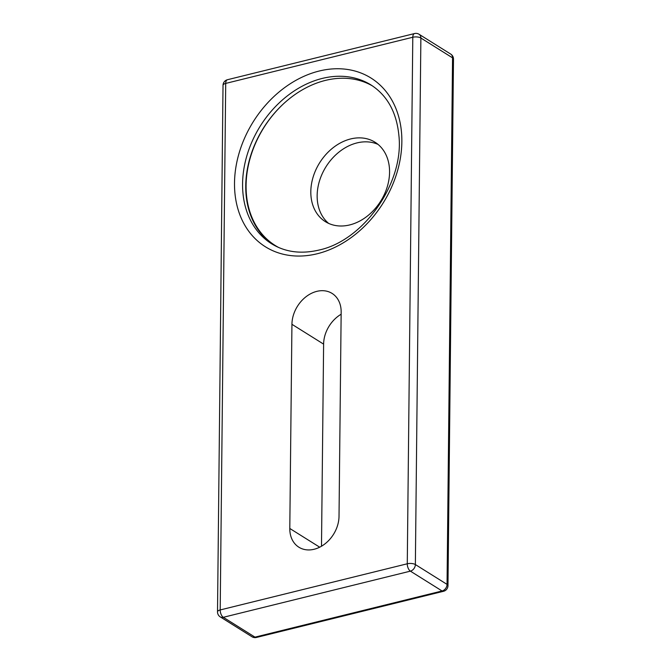 <?xml version="1.0" encoding="UTF-8"?>
<svg xmlns="http://www.w3.org/2000/svg" width="671" height="671" viewBox="0 0 671 671"><rect width="100%" height="100%" fill="white"/><g stroke="black" fill="none" stroke-linecap="round" stroke-linejoin="round"><path stroke-width="1.01" d="M341.162 312.149L339.023 516.318A29.272 22.529 122 0 1 324.856 543.946A29.272 22.529 122 0 1 298.88 547.209A29.272 22.529 122 0 1 289.797 528.471L291.935 324.303A29.272 22.529 122 0 1 306.102 296.674A29.272 22.529 122 0 1 332.078 293.412A29.272 22.529 122 0 1 341.162 312.149M273.223 244.747A93.672 72.099 122 0 1 245.745 185.825A93.672 72.099 122 0 1 282.65 104.609A93.672 72.099 122 0 1 372.606 86.005M378.083 144.433A46.836 36.049 -58 0 0 337.991 152.887A46.836 36.049 -58 0 0 317.148 195.613A46.836 36.049 -58 0 0 328.647 223.401M412.791 37.249A5.854 2.323 0.6 0 1 420.876 38.021A5.854 4.504 -58 0 0 419.065 34.271A5.854 5.854 0 0 0 414.552 33.55A5.854 2.927 76.1 0 0 412.791 37.249L407.272 563.783A5.854 2.927 76.1 0 0 410.384 571.138A5.854 4.504 -58 0 0 415.366 564.554A5.854 2.323 -179.4 0 0 407.272 563.783L220.197 609.947A5.854 2.323 -179.4 0 0 217.513 611.868A5.854 5.854 0 0 0 220.256 616.892A5.854 4.504 -58 0 0 223.309 617.303A5.854 2.927 -103.9 0 1 220.197 609.947L225.708 83.414A5.854 2.927 -103.9 0 1 227.477 79.715A5.854 5.854 0 0 0 223.024 85.334A5.854 2.323 0.6 0 1 225.708 83.414L412.791 37.249M450.744 54.108A5.854 4.504 122 0 1 452.556 57.849A5.854 2.323 0.6 0 1 453.487 59.132A5.854 5.854 0 0 0 450.744 54.108L419.065 34.271M447.045 584.382A5.854 4.504 122 0 1 442.063 590.975A5.854 2.927 76.1 0 0 443.523 591.285A5.854 5.854 0 0 0 447.976 585.666A5.854 2.323 -179.4 0 0 447.045 584.382L415.366 564.554L420.876 38.021L452.556 57.849L447.045 584.382M254.988 637.14A5.854 4.504 122 0 1 251.935 636.729A5.854 5.854 0 0 0 256.448 637.45A5.854 2.927 -103.9 0 1 254.988 637.14L223.309 617.303L410.384 571.138L442.063 590.975L254.988 637.14M341.145 314.238A29.272 22.529 -58 0 0 323.615 344.131L321.493 546.211M278.733 247.524A93.672 72.099 122 0 1 246.081 185.506A93.672 72.099 122 0 1 282.65 104.609M310.816 191.646A46.836 36.049 -58 0 0 325.343 221.631A46.836 36.049 -58 0 0 380.751 201.057A46.836 36.049 -58 0 0 375.047 142.235A46.836 36.049 -58 0 0 333.479 147.444A46.836 36.049 -58 0 0 310.816 191.646M317.224 253.755A99.526 76.603 -58 0 0 391.134 98.863A99.526 76.603 -58 0 0 246.182 134.636A99.526 76.603 -58 0 0 317.224 253.755M271.638 243.799A93.672 72.099 122 0 1 242.575 183.837A93.672 72.099 122 0 1 287.918 95.433A93.672 72.099 122 0 1 371.055 84.999C387.435 95.592 396.729 112.56 398.935 135.911C404.034 183.116 363.514 240.721 318.985 250.057C301.019 254.25 285.242 252.162 271.638 243.799M319.698 547.192L289.797 528.471M323.615 344.131L291.935 324.303M256.448 637.45L443.523 591.285M251.935 636.729L220.256 616.892M447.976 585.666L453.487 59.132M223.024 85.334L217.513 611.868M414.552 33.55L227.477 79.715"/></g></svg>
